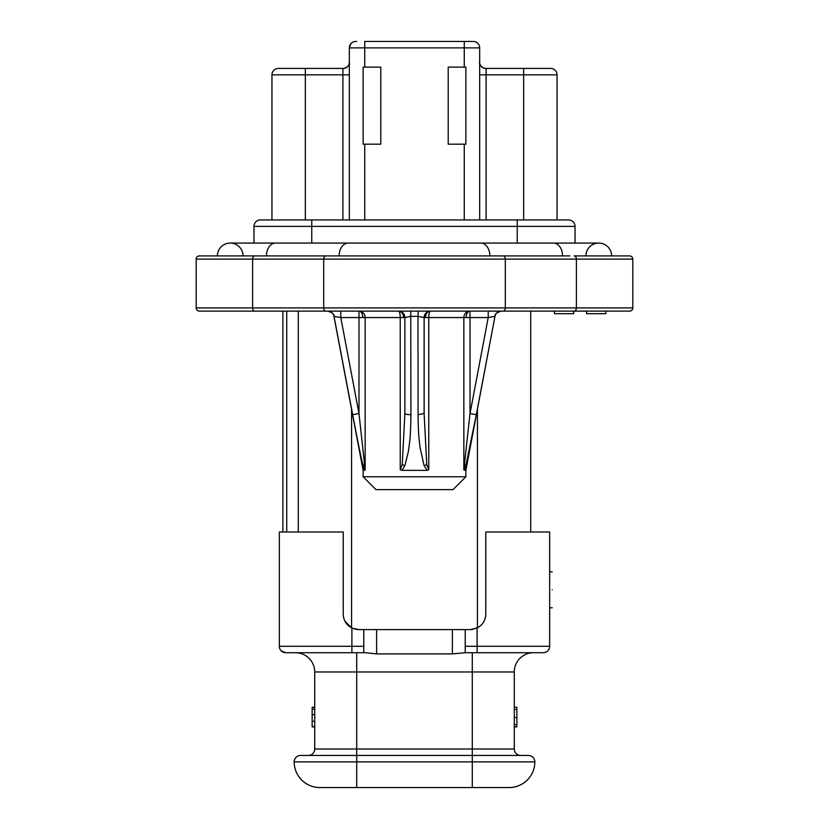 <?xml version="1.0" encoding="UTF-8"?>
<svg xmlns="http://www.w3.org/2000/svg" width="829" height="829" viewBox="0 0 829 829"><rect width="100%" height="100%" fill="white"/><g stroke="black" fill="none" stroke-linecap="round" stroke-linejoin="round"><path stroke-width="1.24" d="M534.829 761.872L472.292 761.872L472.292 755.447L528.405 755.447A6.425 6.425 0 0 1 534.829 761.872A25.678 25.678 0 0 1 509.141 787.55L319.859 787.55A25.678 25.678 0 0 1 294.171 761.872A6.425 6.425 0 0 1 300.595 755.447L356.708 755.447L356.708 749.022L472.292 749.022L472.292 755.447L356.708 755.447L356.708 761.872L294.171 761.872M466.157 317.548L470.012 317.548L470.012 311.124A6.425 6.166 -90 0 0 463.846 317.548L466.157 317.548A6.425 3.855 90 0 1 470.012 311.124L440.178 311.124M398.448 311.124A6.425 1.782 -90 0 1 400.231 317.548L403.578 317.548A6.425 5.129 90 0 0 398.448 311.124L410.749 311.124L410.925 414.707A6.425 1.202 0 0 1 404.873 413.505L402.241 464.53L400.231 469.763L400.231 317.548L365.154 317.548A6.425 6.166 90 0 0 358.988 311.124L358.988 317.548L362.843 317.548A6.425 3.855 90 0 0 358.988 311.124L398.417 311.124A6.425 6.425 -90 0 1 404.873 317.548L404.873 413.505L404.873 317.548L411.018 316.346L417.982 316.346L418.075 414.707C418.334 435.08 418.956 437.256 420.002 447.339L424.127 465.722L426.759 464.53L424.127 413.505L424.127 317.548L417.982 316.346L418.251 311.124L501.286 311.124A6.425 6.414 90 0 0 494.975 316.346L476.312 414.707L470.012 413.505L463.846 469.763L463.846 317.548L428.769 317.548A6.425 1.782 90 0 1 430.552 311.124A6.425 6.425 0 0 0 424.127 317.548L425.422 317.548A6.425 5.129 90 0 1 430.552 311.124M552.228 589.792C552.228 612.983 552.228 612.983 552.228 589.792C552.228 566.601 552.228 566.601 552.228 589.792M362.843 317.548L365.154 317.548L365.154 469.763L363.133 470.364L363.133 476.779L465.867 476.779L465.867 470.364L463.846 469.763M425.422 317.548L428.769 317.548L428.769 469.763L427.122 470.364L424.127 465.722M410.925 414.707C410.604 437.93 409.702 441.142 408.417 451.349L404.873 465.722L401.878 470.364L427.122 470.364M401.878 470.364L400.231 469.763M363.133 476.779L375.972 489.628L453.028 489.628L465.867 476.779M363.133 470.364L333.942 316.346C334.346 314.212 332.242 312.471 327.642 311.124L305.341 311.124M345.444 376.532L352.802 415.288M357.237 438.272L358.397 444.147M575.025 243.063L575.025 226.369A6.425 6.425 0 0 0 568.601 219.944L260.399 219.944A6.425 6.425 0 0 0 253.975 226.369L253.975 243.063M363.776 652.713L363.776 629.594L465.224 629.594L465.224 652.713L452.385 653.905L376.615 653.905L365.351 652.713L285.767 652.713A6.425 6.425 0 0 1 279.342 646.288L283.404 646.288M298.285 532L298.285 311.124M465.224 652.713L543.233 652.713A6.425 6.425 0 0 0 549.658 646.288L549.658 532L485.773 532L485.773 614.185C485.493 620.496 482.602 625.118 477.1 628.04L470.364 629.594A15.409 15.409 0 0 0 472.426 629.46L478.882 627.025M352.19 628.185L356.574 629.46A15.409 15.409 0 0 0 358.636 629.594L351.9 628.04C346.398 625.118 343.507 620.506 343.227 614.185L343.227 532L279.342 532L279.342 646.288L351.9 646.288L351.9 628.04M530.715 311.124L530.715 532M356.708 41.45L355.745 41.45A6.425 6.425 0 0 0 349.33 47.875L349.33 219.944M472.292 41.45L364.739 41.45L364.739 47.875L349.33 47.875L350.657 43.958M363.133 67.128L363.133 79.211L363.133 67.128L380.791 67.128L380.791 144.184L363.133 144.184L363.133 67.128L363.133 144.184M464.261 219.944L464.261 144.184L448.209 144.184L448.209 67.128L465.867 67.128L465.867 144.184L465.867 67.128M557.047 219.944L557.047 74.838A6.425 6.425 0 0 0 550.622 68.413L485.846 68.413A6.425 6.311 -90 0 1 481.545 66.693M464.261 144.184L465.867 144.184L465.867 79.211L465.867 144.184M347.455 66.693A6.425 6.311 90 0 1 343.154 68.413L278.378 68.413A6.425 6.425 0 0 0 271.953 74.838L271.953 219.944M342.905 68.548L343.154 68.413C343.776 69.066 350.522 65.792 349.33 62.248L349.33 62.248A6.425 6.29 180 0 1 342.905 68.548L342.905 74.838L349.33 74.838M479.67 219.944L479.67 47.875L464.261 47.875L464.261 41.45M473.255 41.45A6.425 6.425 0 0 1 479.67 47.875A6.425 6.425 0 0 0 473.255 41.45M380.791 67.128L380.791 144.184M448.209 144.184L448.209 67.128M621.895 255.902L622.538 255.902M424.127 317.548L424.127 413.505L418.075 414.707M254.876 255.902L199.406 255.902A3.212 3.212 0 0 0 196.193 259.114L196.193 307.911A3.212 3.212 0 0 0 199.406 311.124L254.876 311.124A3.212 2.269 -90 0 1 252.607 307.911L252.607 259.114A3.212 2.269 -90 0 1 254.876 255.902L569.803 255.902M629.594 255.902A3.212 3.212 0 0 1 632.807 259.114L576.393 259.114L576.393 307.911A3.212 2.269 90 0 1 574.124 311.124L629.594 311.124A3.212 3.212 0 0 0 632.807 307.911L632.807 259.114A3.212 3.212 0 0 0 629.594 255.902L574.124 255.902A3.212 2.269 90 0 1 576.393 259.114L505.307 259.114A3.212 2.269 -90 0 0 503.037 255.902M282.876 311.124L282.876 532M364.708 470.364L363.154 465.722C361.423 459.059 359.827 452.126 352.688 414.707L358.988 413.505L340.781 317.548L333.942 316.346M365.154 469.763L358.988 413.505L358.988 317.548L340.781 317.548L340.781 311.124L327.714 311.124L358.988 311.124M352.688 414.707L334.025 316.346A6.425 6.414 90 0 0 327.714 311.124L340.781 311.124M464.292 470.364L465.846 465.722L476.312 414.707L494.975 316.346L488.219 317.548L488.219 311.124M428.769 469.763L426.759 464.53M586.58 311.124L586.58 313.694L605.844 313.694L605.844 311.124M554.477 311.124L554.477 313.694L573.741 313.694L573.741 311.124M574.124 311.124L254.876 311.124M311.766 311.124L327.704 311.124M523.659 311.124L517.234 311.124M336.833 311.124L333.279 311.124L336.833 311.124M330.419 311.124L328.491 311.124L330.419 311.124M500.467 311.124L498.436 311.124L500.467 311.124M495.607 311.124L492.239 311.124L495.607 311.124M363.776 629.594L358.636 629.594M470.364 629.594L465.224 629.594M516.85 726.878L514.281 726.878L516.85 726.898L516.85 707.21L514.281 707.21M472.292 652.713L472.292 749.022L514.281 749.022A6.425 6.425 90 0 0 520.705 755.447A6.425 6.425 90 0 1 514.281 749.022L514.281 671.977L356.708 671.977L356.708 749.022L314.719 749.022A6.425 6.425 0 0 1 308.295 755.447M312.15 707.21L314.719 707.21L312.15 707.21L312.15 726.878L314.719 726.878M485.773 535.213L485.773 603.916M281.218 650.827A6.425 6.425 134.9 0 0 285.767 652.713A6.425 6.425 134.9 0 1 281.218 650.827L285.767 652.713L351.9 652.713L351.9 646.288L363.776 646.288M314.719 749.022L314.719 671.977A19.264 19.264 0 0 0 295.456 652.713L285.767 652.713M314.719 726.556L312.15 726.556M314.719 707.541L312.15 707.541M314.719 709.375L312.15 709.375M477.1 628.04L477.1 652.713L533.544 652.713A19.264 19.264 0 0 0 514.281 671.977A19.264 19.264 0 0 1 533.544 652.713M461.131 787.55L457.94 787.55M444.738 787.55L445.505 787.55M472.292 787.55L472.292 761.872L356.708 761.872L356.708 787.55L353.537 787.55M348.76 787.55L331.196 787.55M329.496 787.55L356.273 787.55M344.926 621.211L351.651 627.926M296.896 652.765L295.456 652.713M298.326 652.931L297.114 652.786M404.106 243.063L424.904 243.063M611.615 255.902A12.839 12.839 0 0 0 598.776 243.063A12.839 12.839 0 0 1 611.615 255.902A12.839 12.839 0 0 0 598.776 243.063A12.839 12.839 0 0 0 585.937 255.902M217.385 255.902A12.839 12.839 0 0 1 230.224 243.063A12.839 12.839 0 0 1 243.063 255.902A12.839 12.839 0 0 0 230.224 243.063A12.839 12.839 0 0 0 217.385 255.902A12.839 12.839 0 0 1 230.224 243.063L275.549 243.063A12.839 9.078 -90 0 0 266.461 255.902M517.234 243.063L517.234 226.369L253.975 226.369M568.601 219.944A6.425 6.425 0 0 1 575.025 226.369L517.234 226.369L517.234 219.944M311.766 243.063L311.766 219.944M351.579 409.381L351.579 627.885M477.421 409.381L477.421 627.885M485.846 68.413L485.846 68.413C485.224 69.066 478.478 65.792 479.67 62.248A6.425 6.29 180 0 0 486.095 68.548L486.095 219.944M479.67 74.838L523.659 74.838L523.659 68.413M355.745 41.45A6.425 6.425 0 0 0 349.33 47.875M523.659 219.944L523.659 74.838L557.047 74.838A6.425 6.425 0 0 0 550.622 68.413M464.261 67.128L464.261 47.875L364.739 47.875L364.739 67.128M342.905 219.944L342.905 74.838L305.341 74.838L305.341 68.413M305.341 219.944L305.341 74.838L271.953 74.838M364.739 219.944L364.739 144.184M364.169 464.53L363.154 465.722M404.873 465.722L402.241 464.53M488.219 317.548L470.012 413.505L470.012 317.548L488.219 317.548M465.846 465.722L464.831 464.53M629.594 311.124A3.212 3.212 0 0 0 632.807 307.911L505.307 307.911L505.307 259.114L323.693 259.114A3.212 2.269 -90 0 1 325.963 255.902M503.037 311.124A3.212 2.269 -90 0 0 505.307 307.911L323.693 307.911L323.693 259.114L196.193 259.114M286.73 311.124L286.73 532M403.578 317.548L404.873 317.548M465.867 470.364L494.975 316.346M325.963 311.124A3.212 2.269 -90 0 1 323.693 307.911L196.193 307.911M514.281 724.712L516.85 724.712M514.281 717.541L516.85 717.541M514.281 709.417L516.85 709.417M543.233 652.713A6.425 6.425 0 0 0 549.658 646.288L465.224 646.288M356.708 652.713L356.708 671.977L314.719 671.977M312.15 721.251L314.719 721.251M314.719 714.588L312.15 714.588M452.385 629.594L452.385 653.905M376.615 653.905L376.615 629.594M339.134 255.902A12.839 9.078 -90 0 1 348.211 243.063L480.789 243.063A12.839 9.078 90 0 1 489.866 255.902M562.539 255.902A12.839 9.078 -90 0 0 553.451 243.063L598.776 243.063M499.897 787.55L473.649 787.55L499.897 787.55M549.658 607.771L552.228 607.771M336.761 311.124L333.393 311.124M406.801 311.124L403.246 311.124M400.687 311.124L399.06 311.124M495.058 316.346C494.654 314.212 496.758 312.471 501.358 311.124L501.296 311.124M492.167 311.124L495.721 311.124M498.581 311.124L500.208 311.124M549.658 571.813L552.228 571.813M355.351 787.55L329.103 787.55M553.451 243.063L480.789 243.063M348.211 243.063L275.549 243.063"/></g></svg>
